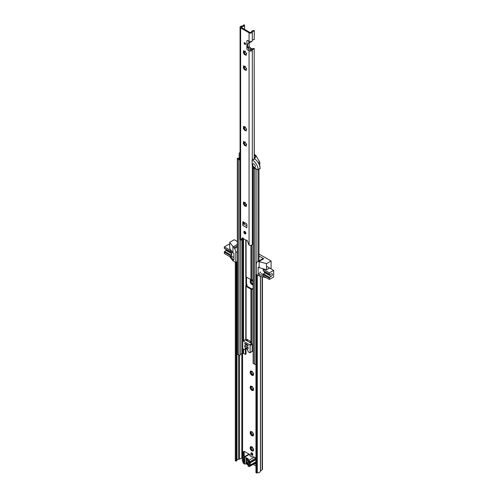 <?xml version="1.0" encoding="UTF-8"?>
<svg xmlns="http://www.w3.org/2000/svg" width="498" height="498" viewBox="0 0 498 498"><rect width="100%" height="100%" fill="white"/><g stroke="black" fill="none" stroke-linecap="round" stroke-linejoin="round"><path stroke-width="0.75" d="M251.932 447.011A2.372 1.37 -120 0 0 250.936 446.743L250.494 446.55L250.438 447.03A2.372 1.37 -120 0 0 250.17 448.026L250.351 448.916A2.372 1.37 -120 0 0 251.079 450.18L251.702 450.839L252.025 450.41L253.308 451.001L253.706 449.507L252.019 447.216L252.33 447.042M251.764 450.783A2.372 1.37 -120 0 0 251.845 450.833A2.372 1.37 -120 0 0 252.754 451.051M252.025 450.41L252.76 449.943A0.672 0.386 60 0 1 253.258 450.105M252.218 446.961L251.154 446.874L250.643 447.167L251.029 447.565L250.17 448.026M251.502 447.073A0.672 0.386 60 0 1 251.397 447.584L250.843 447.895M251.029 447.565L250.426 448.001M250.811 447.914L251.322 448.493A0.672 0.386 60 0 1 251.932 449.551L251.079 450.18M251.322 448.493L250.606 448.903L251.216 449.962M252.754 435.924L252.025 435.283L251.764 435.657A2.372 1.37 60 0 0 251.845 435.706A2.372 1.37 60 0 0 252.754 435.924L253.308 435.875L253.252 435.383L252.741 435.669M252.623 435.034A0.672 0.386 60 0 1 252.76 434.816L252.025 435.283M252.754 390.544L252.025 389.909L251.764 390.276A2.372 1.37 60 0 0 251.845 390.332A2.372 1.37 60 0 0 252.754 390.544L253.308 390.5L253.252 390.002L252.741 390.295M252.623 389.66A0.672 0.386 60 0 1 252.76 389.442L252.025 389.909M252.754 375.417L252.025 374.782L251.764 375.156A2.372 1.37 60 0 0 251.845 375.206A2.372 1.37 60 0 0 252.754 375.417L253.308 375.374L253.252 374.876L252.741 375.168M252.623 374.533A0.672 0.386 60 0 1 252.76 374.315L252.025 374.782M252.779 284.688L252.032 284.022L251.751 284.414A2.403 1.388 60 0 0 251.845 284.47A2.403 1.388 60 0 0 252.779 284.688L253.133 284.875M252.623 283.779A0.672 0.386 60 0 1 252.76 283.561L252.032 284.022M250.824 453.504A1.444 0.834 -120 0 0 251.453 454.96A1.444 0.834 -120 0 0 252.567 455.346A1.444 0.834 -120 0 0 252.866 454.686A1.444 0.834 -120 0 0 252.237 453.23A1.444 0.834 -120 0 0 251.123 452.844A1.444 0.834 -120 0 0 250.824 453.504M251.658 452.825A1.444 0.834 -120 0 0 251.639 453.031A1.444 0.834 -120 0 0 252.853 454.892M252.218 280.579L252.623 281.221A2.403 1.388 60 0 1 253.133 281.968M251.502 280.685A0.672 0.386 60 0 1 251.397 281.196L250.849 281.513M250.152 281.644L251.029 281.183L250.426 280.617A2.403 1.388 60 0 0 250.152 281.644L250.326 282.515A2.403 1.388 60 0 0 251.079 283.823L251.751 284.414M250.432 281.613L251.029 281.183M250.811 281.532L251.322 282.105A0.672 0.386 60 0 1 251.932 283.163L251.229 283.574L250.326 282.515M252.218 371.334L253.519 374.135A2.372 1.37 60 0 1 253.252 375.131M251.502 371.44A0.672 0.386 60 0 1 251.397 371.95L250.843 372.267M250.17 372.398L251.029 371.938L250.438 371.402A2.372 1.37 60 0 0 250.17 372.398L250.351 373.288A2.372 1.37 60 0 0 251.079 374.552L251.764 375.156M250.426 372.373L251.029 371.938M250.811 372.286L251.322 372.865A0.672 0.386 60 0 1 251.932 373.917L251.216 374.334L250.351 373.288M252.218 386.46L253.519 389.262A2.372 1.37 60 0 1 253.252 390.258M251.502 386.566A0.672 0.386 60 0 1 251.397 387.077L250.843 387.394M250.17 387.519L251.029 387.064L250.438 386.529A2.372 1.37 60 0 0 250.17 387.519L250.351 388.415A2.372 1.37 60 0 0 251.079 389.673L251.764 390.276M250.426 387.494L251.029 387.064M250.811 387.413L251.322 387.986A0.672 0.386 60 0 1 251.932 389.044L251.216 389.461L250.351 388.415M252.218 431.834L253.519 434.642A2.372 1.37 60 0 1 253.252 435.638M251.502 431.947A0.672 0.386 60 0 1 251.397 432.457L250.843 432.774M250.17 432.899L251.029 432.438L250.438 431.903A2.372 1.37 60 0 0 250.17 432.899L250.351 433.789A2.372 1.37 60 0 0 251.079 435.053L251.764 435.657M250.426 432.874L251.029 432.438M250.811 432.787L251.322 433.366A0.672 0.386 60 0 1 251.932 434.424L251.216 434.835L250.351 433.789M253.339 448.872A2.372 1.37 -120 0 0 252.611 447.615L252.611 447.609M253.252 450.758A2.372 1.37 -120 0 0 253.519 449.769M236.98 460.152A1.737 1.002 180 0 1 238.617 459.262A1.737 1.002 0 0 0 239.519 459.081L241.823 458.154A0.579 0.336 180 0 1 242.563 458.191L242.794 458.322M253.264 464.373L255.947 465.916M255.947 458.116L254.179 457.096A0.579 0.336 -120 0 0 253.887 457.071M254.702 463.545L255.947 464.261M249.921 455.11A0.579 0.336 -120 0 0 249.51 454.4L244.599 451.568A1.737 1.002 -120 0 0 243.734 451.481A1.737 1.002 -120 0 0 243.373 452.277L243.373 455.583A1.737 1.002 -120 0 0 243.896 457.046M251.938 280.611A2.403 1.388 60 0 0 250.911 280.33L250.494 280.169L250.426 280.617M251.932 371.377A2.372 1.37 60 0 0 250.936 371.11L250.494 370.923L250.438 371.402M252.611 371.981A2.372 1.37 60 0 1 253.339 373.245M251.932 386.504A2.372 1.37 60 0 0 250.936 386.236L250.494 386.05L250.438 386.529M252.611 387.108A2.372 1.37 60 0 1 253.339 388.372M251.932 431.884A2.372 1.37 60 0 0 250.936 431.617L250.494 431.424L250.438 431.903M252.611 432.488A2.372 1.37 60 0 1 253.339 433.746M253.706 434.412L253.382 434.455L253.694 434.275M253.519 434.642L253.252 435.383M252.76 434.816A0.672 0.386 60 0 1 253.258 434.978M251.932 434.424L252.175 435.152M251.322 433.366L250.606 433.777M250.936 431.617L250.643 432.04M251.154 431.747L252.33 431.915M253.706 389.038L253.382 389.075L253.694 388.901M253.519 389.262L253.252 390.002M252.76 389.442A0.672 0.386 60 0 1 253.258 389.598M251.932 389.044L252.175 389.778M251.322 387.986L250.606 388.403M250.936 386.236L250.643 386.666M251.154 386.373L252.33 386.535M253.706 373.911L253.382 373.954L253.694 373.774M253.519 374.135L253.252 374.876M252.76 374.315A0.672 0.386 60 0 1 253.258 374.471M251.932 373.917L252.175 374.652M251.322 372.865L250.606 373.276M250.936 371.11L250.643 371.539M251.154 371.247L252.33 371.408M253.133 284.19L252.754 284.408M252.76 283.561A0.672 0.386 60 0 1 253.133 283.617M251.932 283.163L252.181 283.897M251.322 282.105L250.619 282.515M250.911 280.33L250.656 280.779M251.16 280.486L252.33 280.654M252.623 281.221L253.295 282.378M251.932 449.551L252.181 450.279M244.244 451.418A1.737 1.002 -120 0 0 244.188 451.804L244.188 455.11A1.737 1.002 -120 0 0 244.711 456.573M255.281 462.935L255.947 463.314M236.12 262.658L235.299 262.185L235.299 460.712L236.12 461.179L236.12 262.658L236.637 262.353A1.158 0.666 0 0 0 236.98 261.88A1.158 0.666 0 0 0 236.973 261.824A1.737 1.002 180 0 1 236.973 261.792M236.12 461.179L236.637 460.88A1.158 0.666 0 0 0 236.98 460.407A1.158 0.666 0 0 0 236.973 460.351L236.973 261.942M262.452 276.782L262.452 469.147A1.737 1.002 180 0 1 262.141 469.72L260.529 471.046A0.579 0.336 0 0 0 260.423 471.22A2.895 1.668 180 0 1 257.285 472.801L256.763 473.1L255.947 472.627L255.947 274.099L256.763 274.572L256.763 473.1M256.265 273.912L255.947 274.099M257.285 472.801L257.285 274.871M249.187 461.777L249.274 464.478M244.356 461.634L244.188 458.895M253.694 449.401L253.382 449.582L253.706 449.538M253.252 450.503L252.741 450.796M248.06 462.293A1.158 0.666 60 0 1 247.923 462.424A1.158 0.666 60 0 1 247.344 462.368A1.158 0.666 60 0 1 246.585 461.347A1.158 0.666 60 0 1 246.765 460.42A1.158 0.666 60 0 1 247.344 460.476A1.158 0.666 60 0 1 248.06 461.378M247.462 463.52L246.884 463.713A3.76 2.173 60 0 1 246.554 463.426L246.703 462.972A3.069 1.774 -120 0 0 247.979 463.713L248.06 463.744M247.139 458.882L246.703 459.131L246.554 458.502A3.76 2.173 60 0 1 246.884 458.602L247.058 458.764A0.579 0.336 60 0 0 247.624 459.094L247.799 459.131A3.76 2.173 60 0 1 248.135 459.417L248.222 459.53M246.703 459.131A3.069 1.774 60 0 1 247.344 459.386A3.069 1.774 60 0 1 247.979 459.872L248.097 459.803M247.058 463.75A0.579 0.336 60 0 1 247.624 464.074L248.06 463.825M244.53 457.905L244.53 464.049L243.889 463.682A1.444 0.834 -120 0 1 242.918 462.306A4.513 2.608 -120 0 1 242.769 461.366A0.579 0.336 60 0 0 242.657 461.011A1.967 1.139 -120 0 1 242.657 458.783A0.579 0.336 60 0 0 242.769 458.558A4.513 2.608 -120 0 1 242.918 457.787A1.444 0.834 60 0 1 243.167 457.463A1.444 0.834 60 0 1 243.889 457.538L244.692 457.93L246.342 457.768L248.427 459.044L248.06 459.903L248.06 466.047L247.979 459.872M248.11 459.971L248.11 466.122L248.751 466.489A1.444 0.834 -120 0 0 249.473 466.558A1.444 0.834 -120 0 0 249.722 466.234A4.513 2.608 -120 0 0 249.871 465.468A0.579 0.336 60 0 1 249.984 465.244A1.967 1.139 -120 0 0 249.984 463.016A0.579 0.336 60 0 1 249.871 462.661A4.513 2.608 -120 0 0 249.722 461.721A1.444 0.834 60 0 0 248.751 460.345L248.06 459.903M249.871 462.661L255.399 459.467A4.513 2.608 -120 0 0 255.25 458.527A1.444 0.834 -120 0 0 254.279 457.152L253.47 456.759L251.826 456.921L249.822 455.763L250.102 454.811L250.102 455.925M243.167 457.463L248.689 454.276A1.444 0.834 -120 0 1 249.417 454.344L250.102 454.811M244.53 464.049L246.062 463.868L246.062 457.724M246.342 457.768L246.342 463.912L248.06 464.908M248.06 464.323A3.76 2.173 60 0 1 247.799 464.242L247.624 464.074M244.188 459.922L243.18 460.507A1.158 0.666 60 0 1 243.373 461.223L244.188 460.75M243.18 460.507A0.579 0.336 60 0 1 243.18 459.897L244.188 459.312M244.188 458.926L243.373 459.399A1.158 0.666 60 0 1 243.18 459.897M243.373 459.399L243.373 458.421L244.356 458.988L244.356 462.767L243.373 462.2L243.373 461.223M248.284 465.039L249.268 465.605L249.268 464.622A1.158 0.666 60 0 1 249.454 464.13A0.579 0.336 60 0 0 249.454 463.52A1.158 0.666 60 0 1 249.268 462.804L249.268 461.82L248.284 461.254L248.284 465.039L249.23 464.447M255.399 459.467A0.579 0.336 -120 0 0 255.511 459.822L249.984 463.016M249.984 465.244L255.511 462.051A1.967 1.139 -120 0 0 255.511 459.822M255.511 462.051A0.579 0.336 -120 0 0 255.399 462.275L249.871 465.468M249.473 466.558L255.001 463.37A1.444 0.834 -120 0 0 255.25 463.047A4.513 2.608 -120 0 0 255.399 462.275M244.25 461.571L243.373 462.2M229.715 256.595L232.933 260.815L235.797 262.471L237.347 261.575M237.347 241.524L234.241 239.731L229.684 242.364L233.245 246.815A1.737 1.002 60 0 1 234.11 247.73L234.602 248.577A5.789 3.343 60 0 1 235.797 252.611L235.797 262.471M269.368 268.142L266.523 269.785L258.107 267.314L258.107 273.931L259.134 274.523L259.134 275.942L256.265 274.286L256.265 264.426A5.789 3.343 60 0 1 257.466 261.774L257.952 261.494A1.737 1.002 60 0 1 258.823 261.581L266.523 263.635L271.086 261.002L271.086 268.895M258.107 273.931L260.361 272.63L260.361 271.871M259.134 274.523L263.224 275.562M232.933 246.635L232.933 252.779L229.684 248.514L229.684 242.364M232.933 260.815L232.933 259.396L233.954 259.987L233.954 253.37L232.933 252.779M259.134 267.905L259.134 261.761M259.134 275.942L266.442 277.797M232.933 259.396L230.929 256.769M258.966 255.991L263.735 258.742A1.737 1.002 -120 0 0 262.863 258.661L257.952 261.494M266.523 269.785L266.523 263.635M258.966 254.005L271.086 261.002M269.368 278.096L263.224 274.547A0.579 0.336 -60 0 1 263.548 273.9L269.686 277.448A0.579 0.336 120 0 0 269.368 278.096L269.368 279.484L273.663 277.006L273.663 270.389L267.115 266.604M263.224 274.547L263.224 275.942L269.368 279.484M263.548 273.9L264.973 272.755A1.444 0.834 120 0 0 265.664 272.319M263.224 274.523L261.176 273.34M263.679 269.063L263.224 269.325L263.224 270.713L269.368 274.261A0.579 0.336 120 0 0 269.686 274.535L271.111 274.037A1.444 0.834 120 0 1 272.138 273.744A1.444 0.834 120 0 1 272.288 275.095A1.444 0.834 120 0 1 271.111 276.297L264.868 272.811M273.663 270.389L269.368 272.867L263.224 269.325M269.368 272.867L269.368 274.261M269.686 277.448L271.005 276.353M263.548 270.993A0.579 0.336 -60 0 1 263.224 270.713M264.45 271.622L264.45 273.153M224.66 248.539A0.579 0.336 -60 0 1 224.337 248.259L224.337 246.871L228.632 244.387L229.684 244.991M224.337 248.259L230.474 251.807L230.474 250.413L230.929 250.152M224.337 246.871L230.474 250.413M230.474 251.807A0.579 0.336 120 0 0 230.798 252.081L231.707 251.789L231.707 251.166M233.954 257.622L231.707 256.327L230.474 257.03L230.474 255.642L224.337 252.094A0.579 0.336 -60 0 1 224.66 251.446L230.798 254.995A0.579 0.336 120 0 0 230.474 255.642M224.337 252.094L224.337 253.488L230.474 257.03M226.771 249.865A1.444 0.834 -60 0 1 226.08 250.301L231.707 253.544M231.707 253.663L225.98 250.357L224.66 251.446M231.707 256.327L231.707 254.241L230.798 254.995M231.707 254.241L231.707 251.789M244.848 231.483A1.444 0.834 -120 0 0 244.12 231.414A1.444 0.834 -120 0 0 243.902 232.572A1.444 0.834 -120 0 0 244.848 233.848A1.444 0.834 -120 0 0 245.57 233.917A1.444 0.834 -120 0 0 245.788 232.759A1.444 0.834 -120 0 0 244.848 231.483M244.593 231.377A1.444 0.834 -120 0 0 245.582 233.425A1.444 0.834 -120 0 0 245.838 233.531M244.126 43.177A1.015 0.585 -120 0 0 244.568 44.198A1.015 0.585 -120 0 0 245.352 44.471A1.015 0.585 -120 0 0 245.564 44.005A1.015 0.585 -120 0 0 245.122 42.984A1.015 0.585 -120 0 0 244.337 42.716A1.015 0.585 -120 0 0 244.126 43.177M246.703 144.414L246.186 143.735A0.672 0.386 60 0 1 245.576 142.677L244.885 142.061A0.672 0.386 60 0 1 244.051 141.843L243.491 141.457L243.541 142.135A0.672 0.386 60 0 1 243.323 142.963L243.503 143.872A0.672 0.386 60 0 1 244.113 144.924L244.804 145.541A0.672 0.386 60 0 1 245.639 145.765L246.199 146.144L246.149 145.472A0.672 0.386 60 0 1 246.367 144.638L246.703 144.414M245.215 141.868L244.885 142.061M244.138 142.409L244.176 141.768M245.097 145.229L244.138 143.505L243.503 143.872M244.748 144.563L244.113 144.924M246.703 68.786L246.186 68.102A0.672 0.386 60 0 1 245.576 67.049L244.885 66.433A0.672 0.386 60 0 1 244.051 66.209L243.491 65.829L243.541 66.502A0.672 0.386 60 0 1 243.323 67.336L243.503 68.238A0.672 0.386 60 0 1 244.113 69.297L244.804 69.913A0.672 0.386 60 0 1 245.639 70.131L246.199 70.517L246.149 69.838A0.672 0.386 60 0 1 246.367 69.01L246.703 68.786M245.215 66.24L244.885 66.433M244.138 66.776L244.176 66.134M245.097 69.602L244.138 67.877L243.503 68.238M244.748 68.929L244.113 69.297M246.703 53.66L246.186 52.975A0.672 0.386 60 0 1 245.576 51.923L244.885 51.306A0.672 0.386 60 0 1 244.051 51.082L243.491 50.703L243.541 51.375A0.672 0.386 60 0 1 243.323 52.209L243.503 53.118A0.672 0.386 60 0 1 244.113 54.17L244.804 54.786A0.672 0.386 60 0 1 245.639 55.01L246.199 55.39L246.149 54.718A0.672 0.386 60 0 1 246.367 53.884L246.703 53.66M245.215 51.113L244.885 51.306M244.176 51.008L243.958 51.842M243.734 52.116L244.748 53.803L244.113 54.17M246.703 129.287L246.186 128.609A0.672 0.386 60 0 1 245.576 127.55L244.885 126.94A0.672 0.386 60 0 1 244.051 126.716L243.491 126.33L243.541 127.009A0.672 0.386 60 0 1 243.323 127.837L243.503 128.745A0.672 0.386 60 0 1 244.113 129.804L244.804 130.414A0.672 0.386 60 0 1 245.639 130.638L246.199 131.018L246.149 130.345A0.672 0.386 60 0 1 246.367 129.511L246.703 129.287M245.215 126.741L244.885 126.94M244.176 126.641L243.958 127.476M243.734 127.743L244.748 129.436L244.113 129.804M246.703 204.915L246.186 204.236A0.672 0.386 60 0 1 245.576 203.178L244.885 202.568A0.672 0.386 60 0 1 244.051 202.344L243.491 201.964L243.541 202.636A0.672 0.386 60 0 1 243.323 203.47L243.503 204.373A0.672 0.386 60 0 1 244.113 205.431L244.804 206.041A0.672 0.386 60 0 1 245.639 206.265L246.199 206.651L246.149 205.973A0.672 0.386 60 0 1 246.367 205.139L246.703 204.915M245.215 202.375L244.885 202.568M244.176 202.269L243.958 203.103M243.734 203.371L244.748 205.064L244.113 205.431M244.748 205.064L245.097 205.736M244.748 129.436L245.097 130.109M243.734 67.242L244.138 67.877M244.748 53.803L245.097 54.475M243.734 142.87L244.138 143.505M243.503 25.13L244.543 24.9A2.776 1.606 180 0 1 244.555 25.037A2.776 1.606 180 0 1 241.928 26.643A0.865 0.504 0 0 0 241.107 27.141A0.865 0.504 0 0 0 241.362 27.496L249.803 32.37A0.865 0.504 0 0 0 250.724 32.482A0.865 0.504 0 0 0 251.278 32.04A2.776 1.606 180 0 1 254.297 30.534L254.204 39.641A1.737 1.002 0 0 0 252.324 40.581A1.911 1.102 180 0 1 251.098 41.552A1.911 1.102 180 0 1 249.062 41.303L247.711 40.519A1.158 0.666 -120 0 0 247.133 40.463A1.158 0.666 -120 0 0 246.89 40.992L246.89 48.555A1.158 0.666 -120 0 0 247.711 49.974L249.062 50.752A1.911 1.102 0 0 0 251.098 51.008A1.911 1.102 0 0 0 252.324 50.037A1.737 1.002 180 0 1 254.204 49.09L254.297 157.959M242.794 237.876L241.63 239.65A0.579 0.336 60 0 1 241.468 239.743M243.534 221.984L243.534 223.982A1.214 0.703 -60 0 1 243.659 223.901L245.253 222.973M243.503 24.95A1.737 1.002 180 0 1 243.51 25.037A1.737 1.002 180 0 1 241.872 26.039A1.911 1.102 0 0 0 240.067 27.141A1.911 1.102 0 0 0 240.627 27.919L249.062 32.793A1.911 1.102 0 0 0 251.098 33.042A1.911 1.102 0 0 0 252.324 32.071A1.737 1.002 180 0 1 254.204 31.131M253.133 243.516A1.737 1.002 180 0 0 252.324 244.306A1.911 1.102 0 0 1 251.098 245.277A1.911 1.102 0 0 1 249.062 245.028A0.579 0.336 60 0 1 248.801 244.643L247.413 240.932A0.928 0.535 -120 0 0 246.373 240.161A0.928 0.535 -120 0 0 246.323 240.198A0.579 0.336 60 0 1 246 240.198L243.69 238.866A0.579 0.336 60 0 1 243.366 238.498A0.928 0.535 -120 0 0 242.389 237.863A0.928 0.535 -120 0 0 242.277 237.969L240.889 240.08A0.579 0.336 60 0 1 240.627 240.154L240.627 27.919M242.8 225.389L246.89 227.748L246.89 224.393A0.579 0.336 60 0 0 246.485 223.683L243.205 221.797L242.8 222.033L242.8 225.389A1.214 0.703 -60 0 1 243.534 223.982M242.8 222.033A0.579 0.336 60 0 1 243.205 221.797M254.297 30.534L254.204 39.641M246.112 205.145L246.697 204.827M246.703 204.946L246.367 205.139M246.149 205.973L245.639 206.265M246.273 205.898L244.941 205.823M244.138 204.006L243.503 204.373M244.051 202.344L243.541 202.636M246.112 129.517L246.697 129.194M246.703 129.318L246.367 129.511M246.149 130.345L245.639 130.638M246.273 130.271L244.941 130.196M244.138 128.378L243.503 128.745M244.051 126.716L243.541 127.009M246.112 53.89L246.697 53.566M246.703 53.691L246.367 53.884M246.149 54.718L245.639 55.01M246.273 54.643L244.941 54.568M244.138 52.751L243.503 53.118M244.051 51.082L243.541 51.375M243.292 238.623A2.776 1.606 180 0 1 242.146 238.866M240.067 27.141L240.067 239.376A1.911 1.102 0 0 0 240.627 240.154M254.204 158.015L254.204 49.09M251.826 49.134A2.776 1.606 180 0 1 254.297 48.493M246.703 68.817L246.367 69.01M246.697 68.693L246.112 69.017M246.149 69.838L245.639 70.131M246.273 69.77L245.439 69.546M244.051 66.209L243.541 66.502M246.703 144.445L246.367 144.638M246.697 144.32L246.112 144.644M246.149 145.472L245.639 145.765M246.273 145.397L245.439 145.173M244.051 141.843L243.541 142.135M249.884 42.386A6.816 3.934 60 0 0 249.243 46.575L247.687 47.478A6.816 3.934 60 0 1 248.782 42.878L251.745 41.664L251.907 41.21M249.243 46.575A0.579 0.336 -120 0 0 249.573 47.111L251.278 48.412L249.996 49.153L248.782 48.592L248.016 48.007L249.573 47.111M248.932 42.784L248.782 41.141L247.711 40.519A1.158 0.666 60 0 0 247.133 40.463A1.158 0.666 60 0 0 246.89 40.992L246.89 48.555A1.158 0.666 60 0 0 247.711 49.974L248.782 50.591A2.471 1.426 -0 0 0 250.401 51.008A1.874 1.083 -0 0 0 251.745 50.69L251.907 49.346A1.158 0.666 -120 0 0 251.278 48.412M249.996 49.153L251.907 49.346M250.401 49.265L250.401 51.008M247.687 47.478A0.579 0.336 -120 0 0 248.016 48.007M250.401 42.218L250.401 41.627M244.848 42.953A0.654 0.373 -120 0 0 245.402 43.911M245.912 276.782L245.912 283.574A1.158 0.666 -120 0 0 246.093 284.271L245.788 285.833A1.04 0.604 0 0 0 245.775 285.939A1.04 0.604 0 0 0 246.08 286.369L250.899 289.145A1.04 0.604 0 0 0 251.82 289.313L253.133 289.12M246.852 339.704A0.579 0.336 60 0 1 247.263 339.468L246.852 339.704L246.852 340.769M250.127 342.661L250.127 341.597A0.579 0.336 60 0 0 249.716 340.887L247.263 339.468M246.522 277.168L246.522 283.219A1.158 0.666 -120 0 0 246.703 283.916L246.697 286.014L251.509 288.796L253.133 288.672M247.462 339.586L247.462 341.124M253.133 351.102L252.175 351.202M247.008 284.688L246.996 286.188L247.008 284.688M253.133 279.783L251.82 279.864A1.04 0.604 180 0 1 250.899 279.695L246.08 276.913A1.04 0.604 180 0 1 245.775 276.49A1.04 0.604 180 0 1 245.788 276.384M245.775 205.643L245.775 203.956A1.04 0.604 0 0 0 246.08 204.354L246.666 204.69M247.674 349.503L246.684 348.93A1.158 0.666 -60 0 1 246.491 348.706M239.961 157.717A1.737 1.002 180 0 1 238.337 158.103A0.865 0.504 0 0 0 237.347 158.594L237.347 354.053A0.865 0.504 0 0 0 237.602 354.408L238.841 355.124A0.865 0.504 0 0 0 239.781 355.236A0.865 0.504 0 0 0 240.322 354.781A1.737 1.002 180 0 1 241.879 353.81A1.444 0.834 0 0 0 242.75 353.568L243.547 353.35L245.421 354.427L246.031 354.078L246.031 348.718M253.432 167.328A0.865 0.504 0 0 0 253.133 167.708L253.133 363.167A0.865 0.504 0 0 0 253.382 363.521L254.627 364.237A0.865 0.504 0 0 0 255.947 364.181M254.005 167.708A2.602 1.506 180 0 1 253.999 167.708L255.244 168.43A2.602 1.506 180 0 1 255.237 168.399L255.219 168.411M253.133 167.708A0.865 0.504 0 0 0 253.382 168.063L254.627 168.785A0.865 0.504 0 0 0 255.891 168.76M240.067 158.345A2.602 1.506 180 0 1 238.212 158.594L239.457 159.316A2.602 1.506 180 0 1 240.067 158.383M237.347 158.594A0.865 0.504 0 0 0 237.602 158.949L238.841 159.671A0.865 0.504 0 0 0 240.067 159.671M245.421 349.073L245.421 354.427M248.079 345.575A0.579 0.336 180 0 1 247.873 345.494L247.873 345.021M245.421 343.608L245.421 344.081L247.873 345.494M245.421 344.081A0.579 0.336 180 0 1 245.246 343.844L245.246 343.508M254.988 159.155L254.304 158.059M254.447 158.208L255.262 157.735L255.735 156.658L255.48 156.216A1.737 1.002 -120 0 0 254.609 155.301L254.297 155.121M255.02 157.555L255.318 156.901M240.067 157.779L239.152 157.013L239.152 153.583A1.737 1.002 60 0 1 239.513 152.786L240.067 152.469M254.297 154.442A1.04 0.604 0 0 1 254.528 154.542L255.225 154.946A1.737 1.002 60 0 1 256.096 155.862L259.47 161.707A1.737 1.002 60 0 1 259.825 162.921L259.62 166.469M254.098 158.177L254.098 158.93M240.067 155.009A1.245 0.716 -120 0 0 240.067 155.818M252.505 160.039A0.579 0.336 -120 0 0 252.106 160.288L252.175 164.801A2.316 1.338 -120 0 0 253.837 167.614L257.709 169.774A0.579 0.336 -120 0 0 258.113 169.488A8.391 4.849 -120 0 0 252.536 160.057A0.579 0.336 -120 0 0 252.505 160.039M252.225 160.014L254.273 158.831A0.579 0.336 60 0 1 254.584 158.874L252.536 160.057M253.837 167.477A2.141 1.239 60 0 1 252.418 165.591A2.141 1.239 60 0 1 252.741 163.854A2.141 1.239 60 0 1 253.781 163.948A2.141 1.239 60 0 1 255.206 165.834A2.141 1.239 60 0 1 254.883 167.565A2.141 1.239 60 0 1 253.837 167.477M258.113 169.488L260.161 168.312A8.391 4.849 -120 0 0 254.584 158.874M260.161 168.312A0.579 0.336 60 0 1 260.043 168.617L257.995 169.799L258.008 261.462M255.144 167.309A2.141 1.239 60 0 1 255.088 167.309A2.023 1.17 -120 0 0 255.175 167.26L255.107 167.297A2.023 1.17 -120 0 1 254.098 167.197A2.023 1.17 -120 0 1 252.772 165.417A2.023 1.17 -120 0 1 253.084 163.792L253.146 163.755A2.023 1.17 -120 0 0 253.084 163.792M248.49 351.993L249.716 352.702A0.579 0.336 -120 0 0 250.127 352.466L250.127 345.494A0.579 0.336 -120 0 0 249.716 344.784L243.167 341.005A0.579 0.336 -120 0 0 242.756 341.242L242.756 348.214A0.579 0.336 -120 0 0 243.167 348.924L244.394 349.633A2.895 1.668 60 0 0 244.611 349.54A2.895 1.668 60 0 0 245.197 348.482A2.602 1.506 60 0 0 244.773 346.602A1.015 0.585 -120 0 1 244.811 345.506A1.015 0.585 -120 0 1 245.912 346.266L246.971 346.876A1.015 0.585 -120 0 1 247.058 346.807A1.015 0.585 -120 0 1 248.054 347.355A1.015 0.585 -120 0 1 248.11 348.532A2.602 1.506 60 0 0 247.687 349.913A2.895 1.668 60 0 0 248.49 351.993M249.716 344.784L251.764 343.608L245.215 339.823L243.167 341.005M250.127 352.466L252.175 351.289L252.175 344.311L250.127 345.494M244.804 343.962L248.079 345.849L248.079 345.139L244.804 343.253L244.804 343.962L245.246 343.701M242.875 340.974L244.923 339.798A0.579 0.336 60 0 1 245.215 339.823M251.764 343.608A0.579 0.336 60 0 1 252.175 344.311M252.175 351.289A0.579 0.336 60 0 1 252.05 351.551L250.008 352.733M247.245 346.757A2.602 1.506 60 0 1 247.245 347.299A2.895 1.668 60 0 1 246.659 348.357L244.611 349.54M242.563 458.191L242.563 353.661M236.637 460.88L236.637 262.353M238.617 459.262L238.617 354.993M239.519 459.081L239.519 355.267M241.823 458.154L241.823 353.817M260.423 471.22L260.423 276.272M260.529 471.046L260.529 276.297M262.141 469.72L262.141 276.707M244.188 455.11L243.373 455.583M244.188 451.804L243.373 452.277M248.751 460.345L254.279 457.152M249.417 454.344L243.889 457.538M244.692 457.93L244.692 464.08M249.722 461.721L255.25 458.527M248.346 459.256L248.346 458.926M255.25 463.047L249.722 466.234M246.958 463.19L246.554 463.426M247.338 463.451L246.884 463.713M246.454 458.851L246.884 458.602M246.423 458.745L246.747 458.558M234.11 247.73L237.347 245.863M237.347 246.989L234.602 248.577M237.347 251.714L235.797 252.611M233.245 246.815L237.347 244.443M263.735 258.742L258.823 261.581M264.973 272.755L271.111 276.297M249.062 41.303L249.062 32.793M249.062 245.028L249.062 50.752M252.324 40.581L252.324 32.071M252.324 244.306L252.324 165.641M252.324 159.958L252.324 50.037M241.928 27.826L241.928 26.643M241.63 239.65L240.889 240.08M246.89 225.762L243.659 223.901M251.745 41.664L251.745 41.309M251.745 50.69L251.745 49.439M248.782 48.592L248.782 50.591M244.362 42.703A1.015 0.585 -120 0 0 244.232 43.519A1.015 0.585 -120 0 0 244.885 44.397A1.015 0.585 -120 0 0 245.371 44.459M244.885 44.216A0.797 0.461 60 0 1 244.325 43.245A0.797 0.461 60 0 1 244.885 42.921A0.797 0.461 60 0 1 245.452 43.892A0.797 0.461 60 0 1 244.885 44.216M244.885 42.934A0.654 0.373 -120 0 0 245.315 44.073A0.654 0.373 -120 0 0 245.446 43.83M246.08 340.321L246.08 286.369M246.516 348.444L247.736 349.148M250.899 343.103L250.899 289.145M251.82 343.639L251.82 289.313M250.899 279.695L250.899 245.315M246.08 276.913L246.08 240.235M246.08 205.17L246.08 204.354M251.82 279.864L251.82 244.997M237.602 354.408L237.602 158.949M238.841 355.124L238.841 159.671M240.322 354.781L240.322 239.93M241.879 353.81L241.879 239.27M242.75 353.568L242.75 238.779M243.547 353.35L243.547 349.142M243.547 340.588L243.547 238.754M243.136 353.35L243.136 348.905M243.136 340.825L243.136 238.673M256.103 274.006L256.103 168.878L256.109 274.006M254.627 364.237L254.627 168.785M253.382 363.521L253.382 168.063M253.133 288.859L252.455 289.251M246.977 284.85L245.906 285.466M246.522 283.219L245.912 283.574M255.262 157.735L254.154 158.04M259.47 161.707L258.082 162.51M255.48 156.216L256.096 155.862M259.825 162.921L258.705 163.568M255.225 154.946L254.609 155.301M247.245 347.299L245.197 348.482M245.782 346.023L244.773 346.602M236.98 460.407L236.98 261.88M250.108 454.786L250.108 455.925M263.342 270.98L269.486 274.523M230.599 252.075L224.455 248.527M244.045 142.689L243.578 142.957M244.045 67.062L243.578 67.33M244.045 51.935L243.578 52.203M244.045 127.563L243.578 127.837M244.045 203.196L243.578 203.464M245.215 202.518L244.748 202.786M245.215 126.884L244.748 127.158M245.215 51.257L244.748 51.524M244.555 223.378L244.555 222.569M244.555 204.778L244.555 202.811M244.555 144.271L244.555 142.304M244.555 129.144L244.555 127.177M244.555 68.643L244.555 66.676M244.555 53.516L244.555 51.549M244.555 29.338L244.555 25.037M241.561 239.719L240.82 240.142M245.408 69.421L244.941 69.695M245.215 66.383L244.748 66.651M245.408 145.055L244.941 145.323M245.215 142.011L244.748 142.279M244.661 42.946L245.315 44.073M245.775 340.146L245.775 285.939M245.775 276.49L245.775 240.067M245.775 233.512L245.775 232.709M258.966 260.908L258.966 169.239"/></g></svg>
